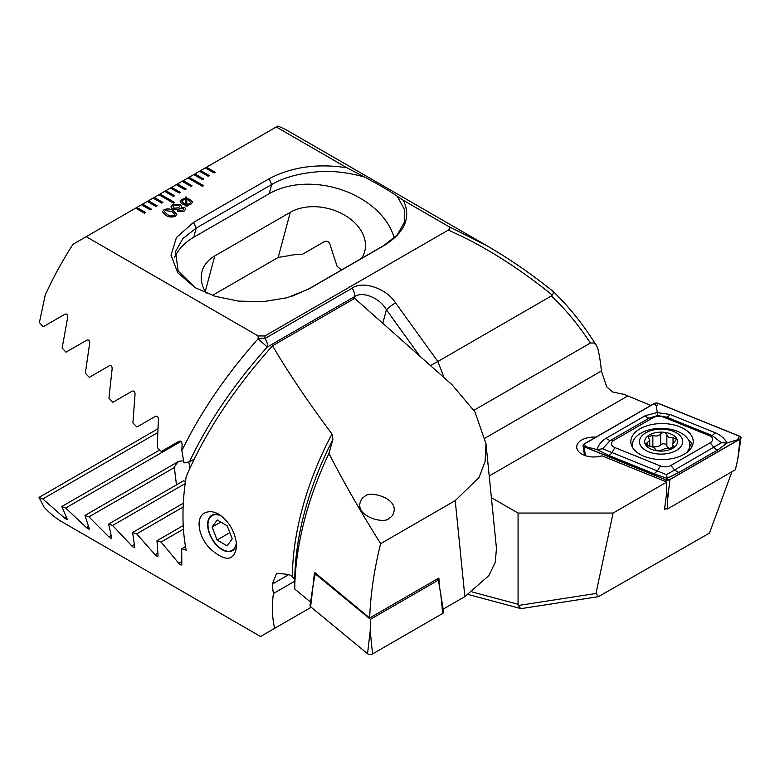 <?xml version="1.0" encoding="UTF-8"?>
<svg xmlns="http://www.w3.org/2000/svg" width="780" height="780" viewBox="0 0 780 780"><rect width="100%" height="100%" fill="white"/><g stroke="black" fill="none" stroke-linecap="round" stroke-linejoin="round"><path stroke-width="1.17" d="M162.942 202.429L154.235 197.408L153.075 198.071L161.782 203.102L162.942 202.429M153.075 198.071L147.274 201.425L155.98 206.456L157.141 205.784L148.434 200.752L147.332 201.464M147.274 201.425L141.463 204.779L150.169 209.81L151.33 209.137L142.623 204.107L141.521 204.809M141.463 204.779L135.661 208.133L144.368 213.155L145.528 212.492L136.822 207.46L135.72 208.162M135.661 208.133L73.037 244.286A225.8 130.367 120 0 0 45.211 295.132L39.4 322.52L43.153 326.781L64.974 314.194C67.09 313.648 67.987 314.73 67.684 317.45L62.156 347.977L65.988 352.19L86.892 340.129C88.93 339.602 89.856 340.675 89.661 343.346L85.342 373.181L89.252 377.354L109.297 365.781C111.267 365.274 112.213 366.337 112.135 368.959L108.927 398.151L112.895 402.295L132.161 391.17C134.072 390.683 135.028 391.735 135.047 394.319L132.893 422.906L136.919 427.011L155.444 416.315C157.287 415.847 158.272 416.89 158.379 419.445L157.219 447.457L161.304 451.523L179.117 441.236C180.901 440.788 181.896 441.821 182.101 444.337L181.838 450.665L183.982 462.91L189.433 461.877L194.181 459.137M448.13 226.19L487.217 245.905L288.327 131.079A225.8 130.367 120 0 0 277.826 126.048L276.256 126.955L346.973 167.788C317.47 163.234 291.466 166.92 268.964 178.834L193.489 222.417L176.455 237.481L171.005 255.187L177.752 272.747L195.127 287.674L215.066 296.254L238.475 301.109L263.308 301.665L287.206 297.716L308.812 288.99L384.286 245.417C404.918 232.45 411.304 217.435 403.435 200.392L448.13 226.19C450.265 227.487 450.304 228.793 448.256 230.11L264.888 335.975L258.092 335.907L86.219 236.672M276.256 126.955L205.325 167.905L214.042 172.936L215.202 172.263L206.486 167.232L205.384 167.944M205.325 167.905L199.524 171.259L208.231 176.29L209.391 175.617L200.684 170.586L199.582 171.288M199.524 171.259L193.713 174.613L202.429 179.634L203.59 178.971L194.883 173.94L193.772 174.642M193.713 174.613L187.912 177.967L202.429 186.342L203.59 185.669L189.072 177.294L187.97 177.996M187.912 177.967L182.101 181.311L190.817 186.342L191.977 185.669L183.271 180.648L182.159 181.35M182.101 181.311L176.299 184.665L185.006 189.696L186.166 189.023L177.46 183.992L176.358 184.704M176.299 184.665L170.498 188.019L179.205 193.05L180.365 192.377L171.659 187.346L170.547 188.048M170.498 188.019L164.687 191.373L173.394 196.394L174.554 195.731L165.847 190.7L164.746 191.402M164.687 191.373L158.886 194.727L173.394 203.102L174.554 202.429L160.046 194.054L158.945 194.756M158.886 194.727L153.133 198.11M172.77 204.633L180.18 204.457L181.525 206.154L181.126 207.188L184.782 207.626L185.825 209.04L184.08 211.166L177.938 211.585L177.157 209.479L172.439 208.933L170.898 206.944L172.77 204.633L180.18 204.457M185.718 198.266L185.611 197.086L186.439 196.999L186.693 198.296L190.398 199.524L192.562 202.127L190.71 204.418L186.927 205.452L187.102 206.573L186.166 206.593L185.991 205.423L182.354 204.165L180.18 201.572L182.003 199.3L185.718 198.266L182.003 199.3M165.75 215.202L162.435 211.692L163.985 209.703C167.437 208.406 170.605 208.748 173.492 210.736L176.826 214.276L175.295 216.236C171.834 217.542 168.655 217.201 165.75 215.202M473.938 410.27L590.372 343.044L593.794 342.976L596.378 345.257L597.841 348.523A225.8 130.367 -60 0 1 601.39 370.978L606.674 386.773L612.524 391.95L624.127 394.387L650.812 405.464M346.973 167.788L364.445 177.001C378.895 184.616 389.834 191.041 397.264 196.268L403.435 200.392M487.217 245.905L490.269 247.689M472.163 591.962L518.066 604.256L518.066 513.055L613.09 513.055L595.978 593.473L598.396 596.671L521.391 608.585L520.65 608.546L518.261 605.504L595.978 593.473M491.39 497.65L518.066 513.055M264.888 335.975L264.976 338.51L352.082 288.22C362.661 280.332 386.568 288.395 395.548 302.874A8.21 1.16 144.2 0 0 386.412 309.796C379.948 297.921 362.32 290.755 354.354 296.761L267.248 347.051C233.825 384.452 207.88 422.721 189.433 461.877M590.372 343.044C578.692 325.192 565.715 309.485 551.441 295.922L552.318 295.074C516.769 266.477 482.079 244.822 448.256 230.11M395.548 302.874L437.853 361.501L551.441 295.922M598.396 596.671L709.478 533.091L731.913 471.773M518.066 604.256L518.261 605.504M487.266 245.944C510.247 259.35 532.204 274.521 553.137 291.457L553.176 291.486C568.337 306.13 581.89 322.803 593.833 341.494L593.833 341.494A8.21 2.779 147.4 0 1 593.794 342.976M552.698 291.301C553.751 291.457 553.615 292.715 552.318 295.074M444.151 377.715L437.853 361.501L430.433 365.557M181.838 450.665C200.577 412.288 226.015 374.985 258.141 338.764L258.092 335.907M341.416 270.017A45.162 31.931 15 0 0 337.126 266.399L329.618 243.399C328.322 241.439 326.644 240.796 324.587 241.478L302.162 254.436A45.162 31.931 15 0 0 288.834 255.694L278.187 257.439L212.433 295.406M361.471 258.443A45.162 31.931 15 0 0 364.738 251.355A45.162 31.931 15 0 0 342.206 213.817A45.162 31.931 15 0 0 290.277 212.316L214.802 255.898A45.162 31.931 15 0 0 202.02 271.557A45.162 31.931 15 0 0 206.232 293.104M291.086 296.595L308.256 289.165L383.731 245.583L397.205 234.946L404.459 222.095L404.606 209.761L397.264 196.268M364.445 177.001C346.495 172.078 330.213 170.401 315.607 171.98C297.931 173.608 283.296 177.781 271.694 184.519L196.219 228.091L182.842 238.621L175.5 251.589L178.152 271.021L195.458 287.859M258.141 338.764L267.248 347.051A8.21 4.739 60 0 0 267.452 345.433A8.21 4.739 60 0 0 264.976 338.51A8.21 3.793 177.7 0 0 258.141 338.764M394.212 237.978A75.953 53.703 15 0 0 343.093 190.3A75.953 53.703 15 0 0 269.246 193.674L193.772 237.247A75.953 53.703 15 0 0 174.652 257.137M595.959 437.131A17.238 9.955 0 0 0 576.693 447.018A17.238 9.955 0 0 0 581.743 454.058A17.238 9.955 0 0 0 601.946 455.832L666.793 482.04L666.568 493.701L664.472 509.613L666.276 508.57M613.09 513.055L666.793 482.04M185.62 197.155L186.439 196.999M186.439 197.067L186.693 198.296M186.693 198.364L190.398 199.524M190.398 199.592L192.562 202.166M187.093 206.573L186.927 205.452M180.18 201.611L182.003 199.368M189.569 203.765L190.798 202.225L189.062 200.304L186.81 199.407L186.839 204.438L189.569 203.765L190.798 202.254M181.974 201.484L183.602 203.405L185.913 204.36L185.893 199.3L183.183 199.992L181.974 201.484L183.602 203.336L185.913 204.292M186.81 199.407L186.839 204.38L189.569 203.697M180.18 204.526L181.525 206.193M184.782 207.626L181.126 207.188M184.782 207.695L185.825 209.079M170.898 206.983L172.77 204.701M178.63 209.81L179.254 210.697L182.734 210.464L183.758 209.245M178.425 207.968L179.614 206.476L178.708 205.325L174.106 205.413L172.955 206.836L173.95 208.143L178.425 207.968L179.605 206.515M173.95 208.143L178.425 207.899M172.955 206.895L173.95 208.075M182.734 210.395L183.758 209.206L183.124 208.397L179.605 208.591L178.63 209.781L179.254 210.629L182.734 210.464M162.435 211.731L163.985 209.703M163.985 209.771C167.437 208.474 170.605 208.816 173.492 210.805L173.492 210.736M173.492 210.805L176.826 214.315M164.405 211.672L167.232 214.412C169.192 215.914 171.424 216.284 173.95 215.534L174.847 214.354M173.95 215.475L174.847 214.315L172 211.595L165.311 210.483L164.405 211.643L167.232 214.344C169.192 215.845 171.424 216.216 173.95 215.475L173.95 215.534M174.496 202.469L160.046 194.123M174.496 195.761L165.847 190.768M203.531 185.708L189.072 177.362M203.531 179L194.883 174.008M180.307 192.406L171.659 187.415M186.108 189.062L177.46 184.06M191.919 185.708L183.271 180.707M209.332 175.646L200.684 170.654M215.143 172.302L206.486 167.3M145.47 212.521L136.822 207.529M151.281 209.167L142.623 204.175M157.082 205.813L148.434 200.821M162.883 202.469L154.235 197.467M666.334 450.596A16.419 9.477 0 0 0 671.95 434.499A16.419 9.477 0 0 0 644.992 439.744A16.419 9.477 0 0 0 666.334 450.596M664.813 448.685L669.289 448.558L674.047 446.696L672.399 444.249L676.591 439.286L673.052 437.716C669.425 438.136 667.368 437.092 666.851 434.567C665.438 432.091 663.37 431.847 660.679 433.856C658.827 436.098 656.224 436.605 652.86 435.377L648.102 436.81L649.75 440.32L645.567 444.073L649.106 446.219C652.724 446.696 654.791 447.74 655.298 449.358C656.721 451.035 658.778 451.269 661.469 450.079L664.813 448.685M688.711 450.889A28.733 16.595 0 0 0 689.832 446.306L689.832 444.97A28.733 16.595 0 0 0 661.089 428.376A28.733 16.595 0 0 0 632.356 444.97A28.733 16.595 0 0 0 632.804 447.905M632.356 444.97L632.356 446.306A28.733 16.595 0 0 0 632.395 447.242M686.458 452.761A28.733 16.595 0 0 0 689.832 444.97M668.002 453.443A21.625 12.49 0 0 0 675.383 432.247A21.625 12.49 0 0 0 639.892 439.15A21.625 12.49 0 0 0 668.002 453.443M650.149 446.345A3.237 1.872 180 0 1 652.86 446.433A5.665 3.266 0 0 0 660.679 444.912A3.237 1.872 180 0 1 664.258 443.849A3.237 1.872 180 0 1 666.851 445.624A5.665 3.266 0 0 0 670.683 448.607M639.951 428.834A31.2 18.018 0 0 0 630.815 441.568A31.2 18.018 0 0 0 662.015 459.586A31.2 18.018 0 0 0 693.215 441.568A31.2 18.018 0 0 0 673.949 424.924A31.2 18.018 0 0 0 639.951 428.834M663.614 417.154A8.21 4.739 0 0 0 653.094 417.69L613.831 440.359A8.21 4.739 0 0 0 614.933 447.593L660.416 465.982A8.21 4.739 0 0 0 670.927 465.445L710.19 442.777A8.21 4.739 0 0 0 709.098 435.542L663.614 417.154L666.676 417.144L657.53 415.535L649.321 418.022L653.094 417.69M658.34 403.338A3.286 1.891 0 0 0 654.137 403.552L583.976 444.054A3.286 1.891 0 0 0 583.03 445.555A3.286 1.891 0 0 0 584.415 446.95L665.691 479.798A3.286 1.891 0 0 0 669.893 479.593L740.054 439.081A3.286 1.891 0 0 0 741 437.911A3.286 1.891 0 0 0 739.615 436.195L658.34 403.338M664.687 507.926L667.397 509.018L735.384 469.774L737.724 459.586L740.054 439.081M667.397 509.018L667.573 500.087L669.893 479.593M654.254 403.611L584.093 444.122A3.12 1.804 0 0 0 584.512 446.872L665.779 479.719A3.12 1.804 0 0 0 669.776 479.524L739.937 439.013A3.12 1.804 0 0 0 739.518 436.264L658.242 403.416A3.12 1.804 0 0 0 654.254 403.611L656.458 406.36L658.242 403.416M645.255 415.681A5.743 3.315 60 0 0 649.321 418.022L610.058 440.69L602.589 448.773L666.49 474.679L721.442 442.767L727.096 442.981L718.029 449.816L678.766 472.485L666.988 478.296L654.059 473.743L608.575 455.354L596.934 449.563C598.611 444.776 601.633 441.041 605.992 438.35L645.255 415.681L657.033 412.601L669.971 414.433L715.455 432.822C720.535 435.026 724.415 438.418 727.096 442.981L739.937 439.013M666.49 474.679L667.573 479.719L669.776 479.524M657.53 415.535L656.458 406.36M602.589 448.773L596.934 449.563L586.297 446.862L584.093 444.122M721.442 442.767L712.159 435.532L709.098 435.542M437.141 579.053L438.399 580.096L443.644 611.939A3.286 1.891 180 0 1 442.699 613.441L372.538 653.952A3.286 1.891 180 0 1 367.526 653.698L310.615 606.772A3.286 1.891 180 0 1 310.04 605.524L313.306 583.84L310.615 606.772M438.399 580.096L370.422 619.34L315.276 573.875L313.306 583.84M315.276 573.875L315.929 573.495M370.422 619.34L370.217 630.767L367.526 653.698M222.134 516.535A20.075 11.593 -120 0 0 207.968 524.472A20.075 11.593 -120 0 0 221.656 549.042A20.075 11.593 -120 0 0 236.34 542.012M227.253 525.866L217.191 519.977L212.101 527.056L217.074 540.023L227.126 545.912L232.216 538.834L227.253 525.866M229.846 532.642L217.074 540.023M220.75 522.064L212.101 527.056M176.465 484.897L174.359 467.542L88.93 516.867L108.907 536.884C110.877 538.541 111.823 538.922 111.745 538.034L108.635 524.062L112.612 525.476L131.8 545.951C133.702 547.638 134.677 548.008 134.706 547.063L132.629 532.486L136.666 533.871L155.123 554.765C156.965 556.481 157.94 556.842 158.067 555.857L156.985 540.706L161.07 542.051L178.825 563.355C180.609 565.1 181.613 565.461 181.818 564.418L181.681 548.73L186.166 550.154A225.8 130.367 -60 0 1 186.205 476.609C205.286 432.354 234.059 388.752 272.512 345.803C288.444 372.879 308.266 402.275 331.988 433.992L332.894 439.471L328.955 453.433C343.132 481.24 360.37 511.319 380.659 543.66C374.273 568.883 370.617 593.668 369.671 618.004L314.535 572.344A244.803 141.336 -60 0 0 313.258 584.21M174.359 467.542A45.162 18.437 168.4 0 1 178.688 461.331L85.02 515.414L88.93 516.867M185.464 481.484A45.162 18.437 168.4 0 1 183.476 480.851L108.635 524.062M185.172 483.581L112.612 525.476M134.599 547.56L134.706 547.063M183.31 503.227L132.629 532.486M183.134 507.039L136.666 533.871M185.494 546.526L181.681 548.73M311.103 602.511L294.752 589.027L294.752 579.813L292.344 576.459L288.941 574.499L276.656 573.261L272.288 584.113A225.8 130.367 120 0 0 273.39 593.541C271.742 606.821 272.191 618.404 274.726 628.3L260.54 636.49L62.819 522.337A225.8 130.367 120 0 1 44.119 507.166L39 497.425L42.773 498.956L64.496 517.969C66.602 519.548 67.509 519.958 67.216 519.188L61.796 506.542L65.637 508.033L86.453 527.572C88.491 529.191 89.417 529.581 89.242 528.752L85.02 515.414M464.851 596.632L455.227 500.604L479.066 477.409L485.111 461.487L485.989 443.732L496.48 548.525L495.222 562.409L488.904 575.552L464.851 596.632L443.215 609.121M294.752 581.207L273.39 593.541M311.191 607.24L274.726 628.3M485.989 443.732L474.962 411.938L452 384.686L354.666 298.369L272.512 345.803M389.171 518.154C386.11 523.936 359.063 518.164 359.736 504.68C360.292 500.497 361.978 497.776 364.786 496.529C367.858 490.756 394.904 496.529 394.222 510.013C393.676 514.196 391.989 516.906 389.171 518.154M455.227 500.604L380.659 543.66M439.491 585.721L438.867 578.058L369.671 618.004M157.716 428.883L39 497.425M157.521 432.705L42.773 498.956M159.754 449.982L61.796 506.542M180.98 441.441L65.637 508.033M178.688 461.331L183.066 460.853M157.911 556.374L158.067 555.857M183.232 525.554L156.985 540.706M183.446 529.142L161.07 542.051M181.613 564.964L181.818 564.418M328.955 453.433A239.48 138.265 120 0 0 294.752 589.027M205.374 512.694C209.381 510.949 213.866 511.466 218.809 514.254C229.72 521.898 235.677 532.594 236.672 546.341C234.409 560.976 225.986 562.126 211.399 549.793C198.695 538.707 194.357 516.808 205.374 512.694M236.535 543.582A20.524 11.856 60 0 1 232.421 550.719A20.524 11.856 60 0 1 211.897 538.873A20.524 11.856 60 0 1 211.897 515.17L211.897 515.17A20.524 11.856 60 0 1 220.574 515.365M419.933 356.245L386.412 309.796L382.795 323.31M353.798 298.867L354.354 296.761A8.21 4.739 60 0 0 352.082 288.22M278.187 257.439L290.277 212.316M205.257 291.515L214.802 255.898M384.286 245.417L383.731 245.583M308.812 288.99L308.256 289.165M193.489 222.417L196.219 228.091L193.772 237.247M268.964 178.834L271.694 184.519L269.246 193.674M489.216 475.966L627.588 396.074M485.17 438.077L601.39 370.978M673.442 447.681L673.442 445.828M647.088 445.721L647.088 442.777M652.86 446.433L652.86 435.377M660.679 444.912L660.679 433.856M666.851 445.624L666.851 434.567M673.052 442.709L673.052 437.716M667.573 500.087L666.637 490.006M665.867 481.669L665.691 479.798M585.224 455.608L584.415 446.95M632.473 443.488A31.2 18.018 0 0 0 631.537 445.419M692.494 445.419A31.2 18.018 0 0 0 688.233 439.51M691.606 447.281A30.127 17.394 0 0 0 689.754 443.752M737.724 439.218L739.518 436.264M586.297 446.862L584.512 446.872M667.573 479.719L665.779 479.719M715.455 432.822L712.159 435.532L666.676 417.144A5.743 2.691 -68 0 0 669.971 414.433M718.029 449.816A5.743 3.315 60 0 1 713.973 447.476L710.19 442.777M678.766 472.485L674.7 470.145L670.927 465.445M654.059 473.743L657.355 471.023L660.416 465.982M608.575 455.354A5.743 2.691 -68 0 0 611.871 452.634L614.933 447.593M605.992 438.35L610.058 440.69L613.831 440.359M440.369 590.265L442.699 613.441M370.217 630.767L372.538 653.952M110.984 535.684L108.907 536.884M134.141 544.596L131.8 545.951M288.941 574.499L272.288 584.113M66.008 517.091L64.496 517.969M88.267 526.519L86.453 527.572M157.687 553.283L155.123 554.765M181.613 561.746L178.825 563.355M332.894 439.471A228.199 131.752 120 0 0 294.752 579.813M292.344 576.459A225.8 130.367 -60 0 1 331.988 433.992M188.77 462.209L189.959 468.049M593.833 341.494L596.378 345.257M468.331 594.526L520.65 608.546M672.399 448.247L672.399 444.249M649.75 446.287L649.75 440.32M737.724 459.586L741 437.911M584.503 455.354L583.03 445.555"/></g></svg>
